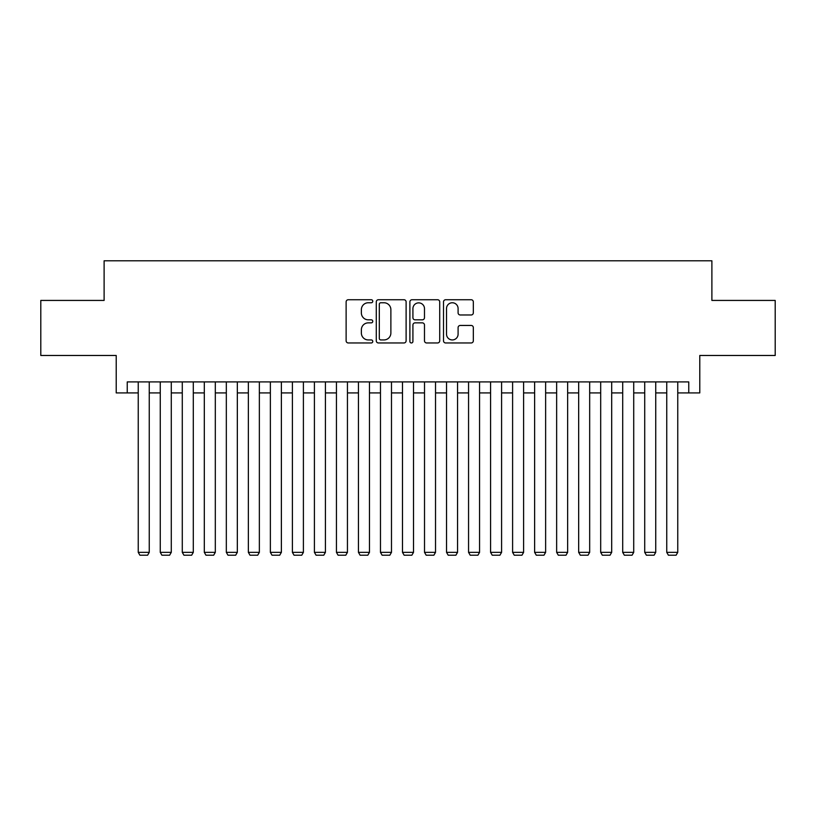 <?xml version="1.0" encoding="UTF-8"?>
<svg xmlns="http://www.w3.org/2000/svg" width="816" height="816" viewBox="0 0 816 816"><rect width="100%" height="100%" fill="white"/><g stroke="black" fill="none" stroke-linecap="round" stroke-linejoin="round"><path stroke-width="1.22" d="M372.769 301.247A1.51 1.51 0 0 0 371.249 299.737L348.289 299.737A2.162 2.162 0 0 0 346.127 301.889L346.127 340.802A2.162 2.162 0 0 0 348.289 342.965L371.249 342.965A1.51 1.51 0 0 0 372.769 341.445A1.51 1.51 0 0 0 371.249 339.935L368.281 339.935A6.916 6.916 0 0 1 361.366 333.02L361.366 329.776A6.916 6.916 0 0 1 368.281 322.861L371.249 322.861A1.51 1.51 0 0 0 372.769 321.351A1.51 1.51 0 0 0 371.249 319.831L368.281 319.831A6.916 6.916 0 0 1 361.366 312.916L361.366 309.672A6.916 6.916 0 0 1 368.281 302.756L371.249 302.756A1.51 1.51 0 0 0 372.769 301.247M471.169 314.976A2.162 2.162 0 0 0 473.331 312.814L473.331 301.889A2.162 2.162 0 0 0 471.169 299.737L445.669 299.737A2.162 2.162 0 0 0 443.506 301.889L443.506 340.802A2.162 2.162 0 0 0 445.669 342.965L471.169 342.965A2.162 2.162 0 0 0 473.331 340.802L473.331 327.614A2.162 2.162 0 0 0 471.169 325.451L460.255 325.451A2.162 2.162 0 0 0 458.092 327.614L458.092 334.152A5.783 5.783 0 0 1 452.309 339.935A5.783 5.783 0 0 1 446.525 334.152L446.525 308.54A5.783 5.783 0 0 1 452.309 302.756A5.783 5.783 0 0 1 458.092 308.54L458.092 312.814A2.162 2.162 0 0 0 460.255 314.976L471.169 314.976M127.235 392.914L127.235 381.908L688.765 381.908L688.765 392.914L699.781 392.914L699.781 355.48L775.2 355.48L775.2 300.431L711.889 300.431L711.889 260.794L104.111 260.794L104.111 300.431L40.8 300.431L40.8 355.48L116.219 355.48L116.219 392.914L138.241 392.914M406.113 301.889A2.162 2.162 0 0 0 403.951 299.737L378.44 299.737A2.162 2.162 0 0 0 376.278 301.889L376.278 340.802A2.162 2.162 0 0 0 378.44 342.965L403.951 342.965A2.162 2.162 0 0 0 406.113 340.802L406.113 301.889M412.049 299.737L437.56 299.737A2.162 2.162 0 0 1 439.722 301.889L439.722 340.802A2.162 2.162 0 0 1 437.56 342.965L426.646 342.965A2.162 2.162 0 0 1 424.483 340.802L424.483 325.023A2.162 2.162 0 0 0 422.321 322.861L415.079 322.861A2.162 2.162 0 0 0 412.916 325.023L412.916 341.445A1.51 1.51 0 0 1 411.407 342.965A1.51 1.51 0 0 1 409.887 341.445L409.887 301.889A2.162 2.162 0 0 1 412.049 299.737M149.257 392.914L160.262 392.914M171.278 392.914L182.284 392.914M193.3 392.914L204.306 392.914M215.312 392.914L226.328 392.914M237.334 392.914L248.35 392.914M259.355 392.914L270.371 392.914M281.377 392.914L292.393 392.914M303.399 392.914L314.415 392.914M325.421 392.914L336.437 392.914M347.443 392.914L358.448 392.914M369.464 392.914L380.47 392.914M391.486 392.914L402.492 392.914M413.508 392.914L424.514 392.914M435.53 392.914L446.536 392.914M457.552 392.914L468.557 392.914M479.563 392.914L490.579 392.914M501.585 392.914L512.601 392.914M523.607 392.914L534.623 392.914M545.629 392.914L556.645 392.914M567.65 392.914L578.666 392.914M589.672 392.914L600.688 392.914M611.694 392.914L622.7 392.914M633.716 392.914L644.722 392.914M655.738 392.914L666.743 392.914M677.759 392.914L688.765 392.914M380.817 302.756A1.51 1.51 0 0 0 379.307 304.276L379.307 338.426A1.51 1.51 0 0 0 380.817 339.935L383.948 339.935A6.916 6.916 0 0 0 390.874 333.02L390.874 309.672A6.916 6.916 0 0 0 383.948 302.756L380.817 302.756M424.483 308.652A5.783 5.783 0 0 0 418.7 302.869A5.783 5.783 0 0 0 412.916 308.652L412.916 317.669A2.162 2.162 0 0 0 415.079 319.831L422.321 319.831A2.162 2.162 0 0 0 424.483 317.669L424.483 308.652M149.257 381.908L149.257 552.35L138.241 552.35L138.241 381.908M149.257 552.35L147.604 555.206L139.893 555.206L138.241 552.35M171.278 381.908L171.278 552.35L160.262 552.35L160.262 381.908M171.278 552.35L169.626 555.206L161.915 555.206L160.262 552.35M193.3 381.908L193.3 552.35L182.284 552.35L182.284 381.908M193.3 552.35L191.648 555.206L183.937 555.206L182.284 552.35M215.312 381.908L215.312 552.35L204.306 552.35L204.306 381.908M215.312 552.35L213.67 555.206L205.958 555.206L204.306 552.35M237.334 381.908L237.334 552.35L226.328 552.35L226.328 381.908M237.334 552.35L235.681 555.206L227.98 555.206L226.328 552.35M259.355 381.908L259.355 552.35L248.35 552.35L248.35 381.908M259.355 552.35L257.703 555.206L250.002 555.206L248.35 552.35M281.377 381.908L281.377 552.35L270.371 552.35L270.371 381.908M281.377 552.35L279.725 555.206L272.024 555.206L270.371 552.35M303.399 381.908L303.399 552.35L292.393 552.35L292.393 381.908M303.399 552.35L301.747 555.206L294.046 555.206L292.393 552.35M325.421 381.908L325.421 552.35L314.415 552.35L314.415 381.908M325.421 552.35L323.768 555.206L316.067 555.206L314.415 552.35M347.443 381.908L347.443 552.35L336.437 552.35L336.437 381.908M347.443 552.35L345.79 555.206L338.079 555.206L336.437 552.35M369.464 381.908L369.464 552.35L358.448 552.35L358.448 381.908M369.464 552.35L367.812 555.206L360.101 555.206L358.448 552.35M391.486 381.908L391.486 552.35L380.47 552.35L380.47 381.908M391.486 552.35L389.834 555.206L382.123 555.206L380.47 552.35M413.508 381.908L413.508 552.35L402.492 552.35L402.492 381.908M413.508 552.35L411.856 555.206L404.144 555.206L402.492 552.35M435.53 381.908L435.53 552.35L424.514 552.35L424.514 381.908M435.53 552.35L433.877 555.206L426.166 555.206L424.514 552.35M457.552 381.908L457.552 552.35L446.536 552.35L446.536 381.908M457.552 552.35L455.899 555.206L448.188 555.206L446.536 552.35M479.563 381.908L479.563 552.35L468.557 552.35L468.557 381.908M479.563 552.35L477.921 555.206L470.21 555.206L468.557 552.35M501.585 381.908L501.585 552.35L490.579 552.35L490.579 381.908M501.585 552.35L499.933 555.206L492.232 555.206L490.579 552.35M523.607 381.908L523.607 552.35L512.601 552.35L512.601 381.908M523.607 552.35L521.954 555.206L514.253 555.206L512.601 552.35M545.629 381.908L545.629 552.35L534.623 552.35L534.623 381.908M545.629 552.35L543.976 555.206L536.275 555.206L534.623 552.35M567.65 381.908L567.65 552.35L556.645 552.35L556.645 381.908M567.65 552.35L565.998 555.206L558.297 555.206L556.645 552.35M589.672 381.908L589.672 552.35L578.666 552.35L578.666 381.908M589.672 552.35L588.02 555.206L580.319 555.206L578.666 552.35M611.694 381.908L611.694 552.35L600.688 552.35L600.688 381.908M611.694 552.35L610.042 555.206L602.33 555.206L600.688 552.35M633.716 381.908L633.716 552.35L622.7 552.35L622.7 381.908M633.716 552.35L632.063 555.206L624.352 555.206L622.7 552.35M655.738 381.908L655.738 552.35L644.722 552.35L644.722 381.908M655.738 552.35L654.085 555.206L646.374 555.206L644.722 552.35M677.759 381.908L677.759 552.35L666.743 552.35L666.743 381.908M677.759 552.35L676.107 555.206L668.396 555.206L666.743 552.35"/></g></svg>
